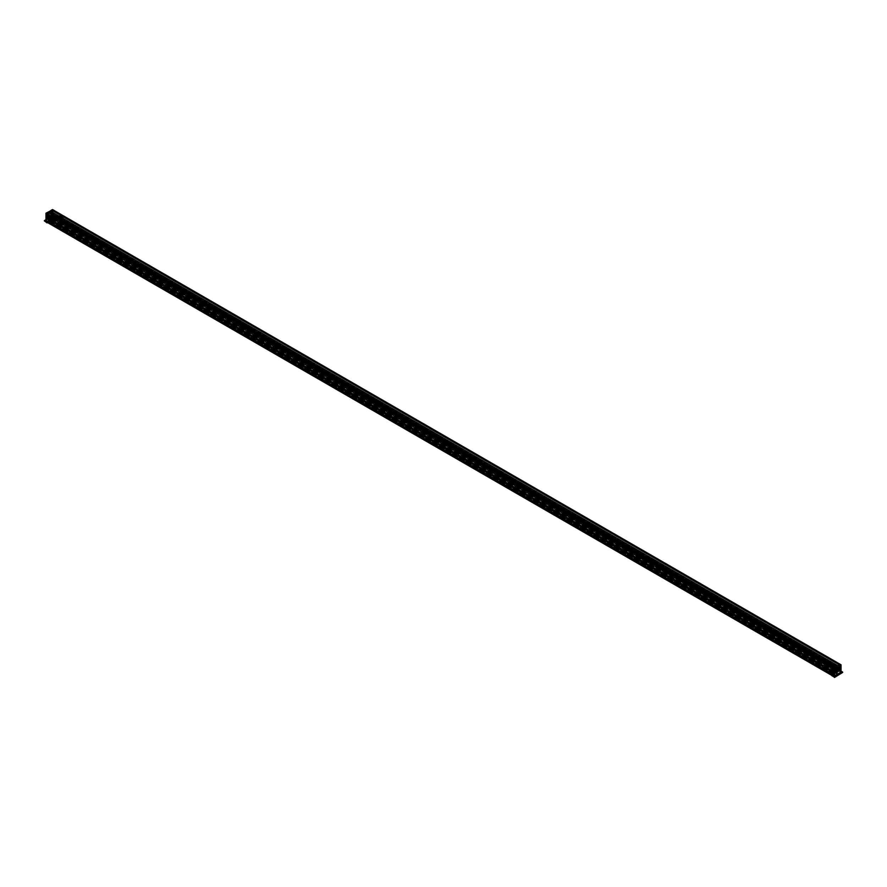 <?xml version="1.0" encoding="UTF-8"?>
<svg xmlns="http://www.w3.org/2000/svg" width="887" height="887" viewBox="0 0 887 887"><rect width="100%" height="100%" fill="white"/><g stroke="black" fill="none" stroke-linecap="round" stroke-linejoin="round"><path stroke-width="0.67" stroke-dasharray="4.43 3.33" d="M57.877 219.366A2.628 1.519 0 0 0 60.748 219.699A2.628 1.519 0 0 0 62.367 218.302A2.628 1.519 0 0 0 59.739 216.783A2.628 1.519 0 0 0 57.112 218.302A2.628 1.519 0 0 0 57.877 219.366M57.877 219.045A2.628 1.519 180 0 1 57.112 217.98A2.628 1.519 180 0 1 59.739 216.45A2.628 1.519 180 0 1 62.367 217.98A2.628 1.519 180 0 1 60.748 219.377A2.628 1.519 180 0 1 57.877 219.045M52.355 210.419L50.47 211.472L58.498 216.051A3.548 2.051 -0 0 0 57.655 216.306M52.976 210.485L50.548 211.461L58.409 216.007M60.981 219.898A3.548 2.051 -0 0 0 63.066 218.69L838.459 666.414L840.477 664.751M62.223 219.333A3.548 2.051 180 0 1 61.669 219.588L61.802 219.1M837.816 666.292L836.94 667.212L61.624 219.532L837.106 666.702M839.335 664.762L840.366 665.35L838.537 666.403L62.999 218.657L838.426 666.348M58.331 215.663L50.437 211.051M629.216 546.68L628.362 546.215M814.632 653.73L813.778 653.264M443.899 439.686L443.034 439.22M73.155 225.642L72.302 225.176M258.572 332.692L257.718 332.226M48.951 212.27L56.724 216.738L48.951 212.27M49.095 212.769L48.574 212.17M48.574 212.47L46.523 213.323M834.523 668.188L836.43 667.623L835.654 666.891M814.355 653.564L813.645 653.907L814.698 653.686M840.588 672.213L841.53 671.659L53.542 216.716L52.588 217.271L840.588 672.213L841.53 671.659L842.539 672.246L841.586 671.437L52.499 215.874L841.575 671.404M45.958 220.453L52.477 216.683L841.053 671.991L52.776 216.883L53.542 216.461L841.053 671.126L52.577 215.874L53.542 216.461L52.388 216.738L52.765 209.709L52.765 216.849L840.765 671.825L840.754 664.651L841.031 671.947L840.754 664.651L52.765 209.709L45.969 213.246L45.958 220.442M839.956 664.463L840.477 665.161L839.557 664.64M835.432 667.024L836.452 667.612L834.634 668.665L47.155 213.678M834.645 668.654L834.102 668.255L836.563 667.401L834.024 668.277L834.634 668.665M833.403 676.293L834.412 675.772L46.412 220.83L45.47 221.384L46.479 220.796L47.965 221.65L50.67 220.098L49.927 219.666L50.57 219.289L51.313 219.721L49.927 219.666M46.479 220.796L46.479 218.324L46.468 220.741L834.412 675.772M834.467 675.683L834.467 673.277L834.467 675.739L832.982 674.874L832.982 672.413L834.467 673.266L46.468 218.324L832.982 672.413M46.745 218.967L46.745 218.169L834.734 673.111L833.226 672.224L833.248 673.155L834.734 674.02L834.722 673.078L46.734 218.135L46.745 219.078L48.231 219.932L48.231 219.034L46.745 218.169L834.745 673.111L834.745 673.909L46.778 219.022L834.745 673.909M834.833 673.965L46.978 218.834L834.878 673.943M834.966 673.776L834.966 672.557L46.922 217.581L834.966 672.557M834.911 672.523L46.678 217.648L834.722 672.623M46.689 217.692L834.667 672.202L46.656 217.226M834.623 672.169L46.867 216.949L834.855 671.891M46.867 217.005L834.922 671.936M834.966 671.858L46.922 216.35L834.966 671.326M834.911 671.293L46.922 216.35M834.523 671.459L46.523 216.04L834.523 670.982M834.578 670.882L47.177 215.541L835.111 670.572M835.166 670.483L47.044 215.353L835.166 670.35M835.044 670.295L46.989 214.809L835.044 669.785M46.922 214.854L834.911 669.796M834.855 669.885L46.523 215.585L46.523 214.255L47.432 213.623L46.767 215.563L834.855 670.406M834.235 670.062L834.822 668.343L834.102 668.72L834.578 670.627L835.421 668.565L834.523 669.197L834.534 670.639L46.545 215.685L834.523 670.594L834.523 669.175L46.634 214.044L834.024 668.92L834.911 668.288L834.19 670.128L834.855 670.361M834.634 668.986L840.366 665.682L52.366 210.729L840.366 665.682M839.091 666.026L839.645 666.924L839.789 665.405L840.432 665.682L839.545 666.259L840.166 667.346L840.477 665.76L840.477 667.157L52.422 212.315L840.477 667.157M840.421 667.257L52.167 212.448L51.546 211.317L52.444 210.74L52.422 212.315M839.645 665.915L840.166 667.346L52.145 212.414L840.189 667.39M52.145 211.893L840.133 666.836M839.956 666.946L51.956 212.004L840.011 666.847M839.823 667.667L51.834 212.725L839.956 667.456M839.878 667.822L52.466 212.57L51.889 212.88L839.823 667.789M840.477 667.545L52.422 213.168L840.477 668.022M840.421 668.111L52.089 213.368L840.078 668.31M840.022 668.41L52.034 213.468M840.133 668.842L840.466 668.388L52.477 213.445L52.145 213.9L840.022 668.931M840.322 668.931L52.333 213.989L840.366 668.842M840.266 669.43L52.089 214.587L840.322 669.33M840.022 669.63L840.022 670.86L52.034 215.907L52.034 214.687L840.078 669.53M840.122 670.905L52.167 215.94L840.022 670.86M840.255 670.727L840.255 669.929L52.255 214.987L53.752 215.84L53.752 216.75L52.266 215.885L52.266 214.987L52.255 215.785L840.155 670.882M52.588 217.271L52.533 214.831L840.532 669.774L840.532 672.18L52.555 217.271L840.543 672.213L840.521 669.774L52.51 214.798L840.311 669.84L840.255 670.827L838.769 669.973L838.769 669.064L840.477 669.74L838.769 669.064M838.825 668.975L840.521 669.774L839.035 668.92L839.035 671.392L840.532 672.18M52.477 214.798L52.533 217.304L54.018 218.158L54.018 215.696L52.51 214.798L54.018 215.696M52.1 214L840.078 668.964L52.145 213.9M52.477 212.215L52.477 210.796M52.366 210.729L46.634 214.044M46.523 214.233L46.523 215.652M834.024 670.184L46.545 215.685L47.355 215.685L47.976 214.111L47.366 213.955M47.044 214.842L835.055 670.328M834.944 671.293L46.978 216.916M834.944 672.512L46.956 217.57L46.978 218.834M48.175 219L46.523 218.235M46.634 213.723L48.973 212.969L48.574 212.459L48.94 212.969M832.96 673.898L833.303 670.882L832.616 674.397L838.57 670.982L838.06 668.144L838.282 670.827L832.96 673.898L48.73 221.129L54.052 218.058L53.819 215.375L54.34 218.213L48.386 221.628L49.073 218.113L48.707 221.129L832.937 673.909M61.48 218.623A1.829 1.053 180 0 1 60.549 219.887A1.829 1.053 180 0 1 58.254 219.555A1.829 1.053 180 0 1 58.442 218.191A1.829 1.053 180 0 1 61.026 218.191A1.829 1.053 180 0 1 61.48 218.623M58.043 219.2A1.774 1.02 -0 0 0 60.006 219.909A1.774 1.02 -0 0 0 61.513 218.901A1.774 1.02 -0 0 0 61.436 218.59A1.774 1.02 -0 0 0 60.992 218.169A1.774 1.02 -0 0 0 58.487 218.169A1.774 1.02 -0 0 0 57.965 218.901A1.774 1.02 -0 0 0 58.043 219.2M60.992 218.169L61.026 218.191A1.774 1.02 180 0 1 60.992 218.202A1.774 1.02 180 0 1 58.487 218.202A1.774 1.02 180 0 1 58.464 218.191L58.487 218.169M61.935 219.244L61.968 219.222A3.16 1.818 180 0 1 61.968 219.222A3.16 1.818 180 0 1 61.136 219.566A3.104 1.796 -0 0 0 61.935 219.244A3.104 1.796 -0 0 0 62.7 217.437A3.104 1.796 -0 0 0 58.143 216.439A3.104 1.796 -0 0 0 57.522 219.233M56.58 217.903A3.16 1.818 180 0 1 59.296 216.129A3.16 1.818 180 0 1 62.755 217.393A3.16 1.818 180 0 1 62.899 217.903M62.245 217.526A2.628 1.519 180 0 1 62.367 217.98A2.628 1.519 180 0 1 60.128 219.477A2.628 1.519 180 0 1 57.223 218.424A2.628 1.519 180 0 1 57.112 217.98A2.628 1.519 180 0 1 59.34 216.472A2.628 1.519 180 0 1 62.245 217.526M62.755 217.903A3.16 1.818 -0 0 0 61.968 217.16A3.16 1.818 -0 0 0 57.5 217.16A3.16 1.818 -0 0 0 56.58 218.446A3.16 1.818 -0 0 0 56.724 218.989A3.16 1.818 -0 0 0 60.216 220.253A3.16 1.818 -0 0 0 62.899 218.446A3.16 1.818 -0 0 0 62.755 217.903M62.7 217.869A3.104 1.796 180 0 1 61.125 220.009A3.104 1.796 180 0 1 57.223 219.455A3.104 1.796 180 0 1 57.544 217.138A3.104 1.796 180 0 1 61.935 217.138A3.104 1.796 180 0 1 62.7 217.869M62.245 217.958A2.628 1.519 180 0 1 62.367 218.402A2.628 1.519 180 0 1 60.128 219.909A2.628 1.519 180 0 1 57.223 218.856A2.628 1.519 180 0 1 57.112 218.402A2.628 1.519 180 0 1 59.34 216.905A2.628 1.519 180 0 1 62.245 217.958M835.687 673.322L836.43 673.754L835.687 673.322L832.982 674.874M836.297 672.923L836.297 672.213L837.162 672.812L836.463 673.688L837.162 673.521L836.297 672.923L837.073 673.377L836.43 673.754M839.035 671.392L836.33 672.945L837.162 673.521L836.297 672.213M833.458 676.326L834.467 675.739M837.938 670.661L837.051 670.062L837.982 670.594L836.33 672.146M837.982 670.594L838.182 669.873L53.919 217.104M840.255 670.827L838.182 669.873L839.667 670.738L834.734 674.02M838.237 669.907L839.734 671.071M838.769 669.973L839.745 671.104L838.237 670.206M837.982 670.04L837.051 670.062M837.018 670.128L835.399 671.049L837.073 672.024L836.43 672.401L834.756 671.426L835.698 671.315M835.366 671.038L837.051 672.024L835.366 671.038L837.04 671.437L836.463 671.769L835.72 671.348L837.073 671.381L836.297 671.015M835.399 670.794L837.938 670.018L835.366 670.86M836.43 672.401L835.687 671.326L833.104 672.335L834.756 671.426M835.321 673.255L833.835 672.39L835.687 672.734L835.31 672.18M833.137 672.102L834.756 671.171M833.104 672.335L834.046 672.9M836.696 671.381L837.339 672.546L835.687 672.18M835.687 672.523L836.43 672.956L835.31 672.734M833.037 672.313L834.711 673.078L833.192 672.224M833.248 673.155L835.21 673.743M835.266 673.643L833.713 672.889M833.78 672.789L835.266 673.344M835.72 672.546L835.72 673.255M836.696 671.936L837.339 673.1L835.687 672.734M836.696 672.158L836.696 671.592M837.55 672.08L837.55 672.645M836.541 672.668L836.541 673.233M837.339 672.546L837.339 673.1M836.009 672.49L838.98 670.772L839.357 667.113L836.009 668.621L836.009 672.49L835.876 668.543L839.224 667.046L835.82 668.576L835.82 672.313L838.803 670.594L839.113 667.046M838.426 665.937L839.778 664.973M839.778 665.45L839.047 666.004L840.344 665.693M834.789 668.499L835.354 668.898M834.822 668.443L835.454 668.731M834.822 668.343L835.454 668.621M834.612 670.605L834.024 668.853M836.519 673.699L834.6 672.346L836.519 673.887L835.066 672.512L836.219 672.745L837.084 673.566L836.519 673.887M835.066 672.512L837.871 670.894L835.066 672.08M836.219 672.745L839.035 671.115L837.882 670.461L839.989 670.705L837.871 670.894L839.989 670.894L842.65 672.435L839.989 670.894L837.871 670.894L831.806 674.397L831.806 675.628L831.806 674.397L834.6 672.778M835.754 673.255L832.948 674.874L835.754 673.011M834.6 672.346L831.806 673.965L832.948 674.63M831.806 675.395L831.806 673.976L831.806 674.719L837.871 671.215M832.948 674.874L831.806 674.22M842.606 672.213L839.989 670.705M837.882 670.705L839.035 671.115M839.035 671.37L836.219 672.989M839.989 671.215L842.65 672.756M831.806 674.719L831.806 675.949M836.175 674.408L837.328 673.743L836.175 673.743L836.175 674.408M837.328 673.743L836.286 673.787L837.328 673.743M837.073 673.566L836.286 673.754L837.073 673.566M50.703 220.031L49.96 218.889L50.67 220.098M44.405 220.708L52.477 215.907L44.405 220.708L52.533 216.14L53.542 216.716L52.533 217.304M51.313 219.721L54.018 218.158M49.062 219.677L49.982 220.209L49.018 219.654L50.703 219.322M49.018 219.654L47.333 218.313L52.266 215.885M46.745 219.078L47.266 218.402L48.818 219.167M48.763 219.266L47.266 218.701M47.211 218.801L48.763 219.566M47.965 219.189L47.965 221.65M49.029 219.677L49.96 220.209L49.062 219.022L50.703 218.113L49.838 217.526L52.211 218.712L51.28 217.781M49.982 220.209L51.601 219.277L49.927 218.313L52.211 218.712M49.927 218.313L51.601 219.277M51.634 219.211L49.982 219.954M52.211 218.878L50.537 217.359L52.954 216.794L53.863 217.98L52.244 218.901L49.927 217.67L51.601 219.022L50.703 218.113M51.679 215.796L53.165 216.65L51.69 218.158M53.896 217.736L52.965 216.816L53.885 217.714L52.244 218.645M50.304 218.956L49.661 217.792L51.313 218.158M49.927 218.867L50.67 219.3L49.838 218.723L49.838 219.433L50.57 218.501L49.838 218.723L51.69 218.712M53.752 216.75L51.79 216.162L53.287 217.016M51.734 216.129L53.242 217.027M53.22 216.982L51.734 215.829M51.28 218.989L51.28 219.699L50.548 219.289M50.304 219.51L49.661 218.346L51.313 218.712M50.304 219.3L50.304 218.745M49.45 218.246L49.45 218.812M50.459 217.659L50.459 218.224M49.661 217.792L49.661 218.346M49.761 215.075L49.406 216.517L49.661 215.175L48.585 216.184L49.761 215.075L50.071 215.929L49.661 215.175M50.991 215.829L47.754 217.57L47.643 214.321L51.258 211.938L51.124 215.907L51.391 212.004L47.776 214.399L51.18 212.126L51.18 215.874L48.197 217.592L47.887 214.399M52.178 212.425L840.155 667.39M49.761 215.508L49.173 216.528L48.585 216.184M47.909 214.21L47.355 215.752L46.867 215.397M47.355 215.752L46.867 214.388M47.321 215.807L46.623 215.641M47.155 214.554L47.155 215.863L46.556 215.652M47.222 214.421L47.854 213.933L46.656 214.033M52.765 212.647L52.588 211.505L52.655 212.647L52.145 212.37M52.588 211.505L52.011 211.272M52.211 211.727L51.646 211.483M52.178 211.705L51.546 211.428M52.178 211.605L51.546 211.317M52.211 211.549L52.943 211.039L51.646 211.15M52.976 211.195L52.976 212.525L52.477 210.818M50.481 219.344L52.4 220.209L49.916 219.677L51.934 220.918L50.481 219.532M51.934 220.918L49.129 222.526L51.934 220.475M47.41 222.526L49.129 222.526L47.41 222.526M55.194 217.614L52.533 216.073L44.35 220.996L52.533 216.262L55.194 217.614L55.194 218.823L54.052 217.914L51.246 219.532M52.4 220.209L55.194 218.59L55.194 217.803L55.194 219.022L52.4 220.641M51.246 219.788L54.052 217.914M50.781 219.81L47.965 221.428L49.118 222.338L47.078 222.338M54.052 218.158L55.194 218.823M49.118 222.338L47.965 221.428M47.965 221.672L50.781 220.054M52.533 216.073L44.394 220.774M47.965 222.848L55.194 219.022L49.129 222.848M44.35 221.318L52.533 216.594L55.194 218.124L52.533 216.594M55.194 219.355L55.194 218.124M50.825 219.666L49.672 219.666L49.672 220.331L50.57 219.521M49.927 219.865L50.714 219.677L49.927 219.865M61.669 219.588L836.973 667.201M48.951 212.215L56.735 216.705M49.129 211.816L56.879 216.295M61.846 219.156L72.202 225.143M72.557 225.342L257.618 332.193M257.973 332.392L442.946 439.187M443.3 439.387L628.262 546.181M628.617 546.381L813.678 653.231M814.033 653.431L837.117 666.758M839.878 667.567L51.889 212.625L839.9 667.556M838.603 670.672L54.373 217.903M838.614 670.927L54.384 218.158M838.57 670.982L54.34 218.213M832.66 674.397L48.43 221.628M832.616 674.397L48.386 221.628L832.616 674.397M832.627 674.098L48.397 221.329L832.638 674.053M832.638 673.377L48.408 220.597M832.671 673.2L48.441 220.431L832.671 673.178M832.638 672.39L48.408 219.621M832.671 672.246L48.441 219.466M832.727 672.113L48.497 219.344M832.793 672.102L48.563 219.333L832.782 672.08M832.838 672.9L48.608 220.131L832.849 672.923M832.882 672.923L48.652 220.142M833.081 672.801L48.852 220.031M833.126 672.734L48.896 219.965M833.104 671.437L48.896 218.701M833.037 671.437L48.807 218.668L833.004 671.437M833.004 671.293L48.774 218.524M833.17 670.971L48.94 218.191M833.314 671.027L49.084 218.246M833.27 671.115L49.04 218.39L833.281 671.16M833.359 671.359L49.129 218.59M833.359 672.59L49.129 219.821M833.081 673.078L48.852 220.309M832.948 673.155L48.718 220.386M832.915 673.211L48.685 220.442M48.685 221.107L832.915 673.876M838.282 670.827L54.052 218.058M838.315 670.772L54.085 218.002M838.315 670.106L54.085 217.337M838.27 670.084L54.04 217.315L838.304 670.084M838.148 670.151L53.919 217.382M837.871 669.995L53.641 217.226M837.871 668.754L53.641 215.984M837.96 668.454L53.73 215.685M837.96 668.399L53.73 215.63M837.916 668.366L53.686 215.596M838.06 668.144L53.83 215.375L838.049 668.144M838.226 668.277L53.996 215.508M838.193 668.465L53.963 215.696M838.126 668.532L53.896 215.763M838.104 668.587L53.874 215.818M838.104 669.851L53.874 217.082L838.115 669.885M838.37 669.752L54.14 216.971M838.392 669.707L54.162 216.938M838.437 668.853L54.207 216.073M838.503 668.787L54.273 216.018L838.492 668.787M838.559 668.842L54.329 216.073M838.592 668.953L54.362 216.184M54.329 217.038L838.559 669.818L54.329 217.005M838.592 669.94L54.362 217.171M54.362 217.869L838.592 670.639M58.043 218.923A1.774 1.02 180 0 1 57.965 218.623A1.774 1.02 180 0 1 59.473 217.603A1.774 1.02 180 0 1 61.436 218.313A1.774 1.02 180 0 1 61.513 218.623A1.774 1.02 180 0 1 60.261 219.599A1.774 1.02 180 0 1 58.043 218.923M62.245 218.49A2.628 1.519 -0 0 0 58.952 217.492A2.628 1.519 -0 0 0 57.223 219.388A2.628 1.519 -0 0 0 60.516 220.397A2.628 1.519 -0 0 0 62.245 218.49M57.977 217.625A1.774 1.02 -0 0 0 57.965 217.758A1.774 1.02 -0 0 0 58.043 218.069A1.774 1.02 -0 0 0 60.261 218.734A1.774 1.02 -0 0 0 61.513 217.758A1.774 1.02 -0 0 0 61.502 217.625M61.768 216.472A3.16 1.818 -0 0 0 57.71 216.472M61.136 219.499A3.16 1.818 -0 0 0 61.946 219.167M62.755 217.969A3.16 1.818 180 0 1 62.899 218.512A3.16 1.818 180 0 1 60.671 220.253A3.16 1.818 180 0 1 56.724 219.056A3.16 1.818 180 0 1 56.58 218.512A3.16 1.818 180 0 1 59.263 216.705A3.16 1.818 180 0 1 62.755 217.969M61.181 218.147A1.508 0.876 -0 0 0 59.285 217.57A1.508 0.876 -0 0 0 58.298 218.668A1.508 0.876 -0 0 0 60.183 219.233A1.508 0.876 -0 0 0 61.181 218.147M61.247 218.025A1.508 0.876 180 0 1 60.183 218.812A1.508 0.876 180 0 1 58.232 218.025M837.073 672.579L837.051 673.377M833.104 672.169L834.035 672.324M834.789 671.37L836.463 672.335L837.073 671.381M836.929 670.672L837.694 670.228M835.51 672.135L835.632 669.264M835.82 672.313L838.803 670.594M839.113 670.051L838.98 670.772M839.357 667.113L839.357 670.128M835.632 672.268L836.452 672.956M842.595 672.146L841.586 671.437M840.344 665.361L838.004 665.993M838.426 666.325L837.927 665.716M839.457 665.804L840.011 666.215M840.133 667.29L840.133 666.281M839.845 665.494L840.477 667.091M834.235 669.042L834.855 669.341M834.412 668.72L834.989 669.108M47.443 213.856L834.102 668.255M49.018 219.1L49.949 220.02M52.965 217.37L53.896 217.914M53.863 217.98L52.932 217.437M50.57 217.293L49.838 217.526L50.548 217.936M51.313 218.923L50.57 218.501M49.195 216.395L50.071 215.929M48.585 215.752L49.86 215.286L49.306 216.373M50.071 215.497L49.306 215.94M51.49 215.319L51.258 211.938M51.18 215.874L48.142 217.625L51.368 215.186M47.643 214.321L47.643 217.326M48.02 219.089L46.534 218.224M52.477 209.554L52.488 216.716M52.366 216.683L52.366 209.554M45.947 219.688L52.533 215.885L45.947 219.654M46.656 213.712L47.222 213.955M47.543 214.421L47.432 213.623M47.355 214.743L46.989 214.166M46.523 214.255L46.523 215.585M52.765 211.616L52.145 211.339M839.024 665.937L840.432 665.682L52.444 210.729L52.81 212.658M50.47 211.472L58.376 216.04M63.021 218.723L837.905 665.705M52.067 215.973L840.056 670.916M46.778 219.022L834.767 673.965M52.045 214.022L840.044 668.964M840.466 668.388L52.477 213.445M52.521 214.787L839.013 668.876M51.845 212.891L839.834 667.833M47.166 215.375L835.155 670.317M834.811 671.659L46.823 216.716M834.523 672.158L46.534 217.215M49.073 218.113L833.303 670.882M53.719 217.404L837.949 670.173M61.513 218.901L61.513 218.623C60.904 216.894 56.857 217.781 57.965 218.623L57.965 218.901M57.965 217.481L60.238 218.856L61.513 217.481M56.58 218.446L56.58 218.512C56.047 219.544 57.4 220.198 60.615 220.486L62.899 218.446M837.029 669.862L837.96 670.018M836.452 671.747L837.051 672.024M839.712 670.738L838.226 669.873M835.476 669.153L839.246 666.88M834.545 670.616L834.002 668.887L834.8 668.288M51.623 219.022L49.949 217.67M51.723 215.785L53.209 216.65M50.47 211.461L51.113 211.738"/><path stroke-width="1.33" d="M57.655 216.306A3.548 2.051 -0 0 0 56.413 217.26L56.535 216.55A3.548 2.051 180 0 1 56.846 216.24L56.757 216.75A3.548 2.051 180 0 1 57.81 216.14L57.666 215.774A3.548 2.051 180 0 1 58.209 215.585L58.498 216.051M56.535 216.55L48.663 212.015L56.879 216.295M50.437 211.095L58.331 215.663M62.988 218.302L838.337 665.993L62.944 218.324A3.548 2.051 180 0 1 62.622 218.634L62.722 218.978A3.548 2.051 180 0 1 62.223 219.333M72.213 225.098L61.802 219.1A3.548 2.051 180 0 1 61.27 219.289L60.981 219.898L835.432 667.024M49.484 211.971L50.337 211.051M73.089 224.666L62.622 218.634M258.494 331.716L73.255 224.777M443.822 438.71L258.671 331.816M629.149 545.705L443.999 438.81M814.554 652.754L629.315 545.815M629.238 546.669L628.362 546.215M814.654 653.719L813.778 653.264M443.034 439.22L443.899 439.686M72.302 225.176L73.155 225.642M257.718 332.226L258.572 332.692M61.802 219.1L836.663 666.957L61.27 219.289M841.586 671.437L842.595 672.08L834.412 676.737L45.47 221.118L46.246 220.608L834.235 675.55L833.458 676.06L834.467 675.805M834.412 668.255L839.845 664.474L840.732 664.618L52.588 209.742L46.246 213.479L834.49 668.244M837.117 666.702L814.022 653.375M834.235 668.421L834.235 675.55L834.578 668.476L834.235 675.55L46.246 220.608L45.98 213.213L834.235 668.421M833.403 676.16L45.47 221.118L833.403 676.16M833.458 676.326L834.412 676.87M52.765 209.709L841.02 664.784L834.578 668.476L46.301 213.379L52.477 209.554M58.464 218.191A1.774 1.02 180 0 1 58.043 217.781A1.774 1.02 180 0 1 57.965 217.481A1.774 1.02 180 0 1 59.473 216.472A1.774 1.02 180 0 1 61.436 217.171A1.774 1.02 180 0 1 61.513 217.481A1.774 1.02 180 0 1 61.015 218.191A1.829 1.053 -0 0 0 61.48 217.127A1.829 1.053 -0 0 0 58.797 216.539A1.829 1.053 -0 0 0 58.442 218.18A1.829 1.053 -0 0 0 61.026 218.18M57.5 219.222L57.544 219.244A3.104 1.796 -0 0 0 57.544 219.244A3.104 1.796 -0 0 0 61.136 219.577A3.16 1.818 180 0 1 57.5 219.222A3.16 1.818 180 0 1 56.724 218.468A3.16 1.818 180 0 1 56.58 217.936A3.16 1.818 180 0 1 56.58 217.903L56.58 217.869A3.16 1.818 -0 0 0 56.724 218.413A3.16 1.818 -0 0 0 60.671 219.61A3.16 1.818 -0 0 0 61.136 219.499M61.946 219.167A3.16 1.818 -0 0 0 62.899 217.869L62.899 217.936A3.16 1.818 180 0 1 62.899 217.936A3.16 1.818 180 0 1 62.689 218.579M72.967 224.699L62.6 218.723A3.16 1.818 180 0 1 62.001 219.2M837.261 671.326L837.893 670.406L837.239 671.215M840.754 664.651L841.042 672.069L834.612 675.783M838.415 670.406L837.827 670.073L837.239 671.514L838.415 670.838L837.594 670.084M842.595 672.146L834.423 676.903L44.405 220.708M831.806 675.428L834.467 676.969L842.65 672.246L834.467 677.158L831.806 675.395M842.65 672.246L841.575 671.404M834.467 676.969L831.806 675.628L834.467 677.158L842.65 672.435L834.467 677.48M834.456 668.233L46.523 213.246M45.947 219.688L44.461 220.541L45.47 221.118L45.958 220.453M45.425 221.384L47.965 222.848M52.366 209.554L840.732 664.618M839.557 664.64L52.976 210.175L51.335 211.572M44.35 220.796L47.011 222.848M49.916 211.294L57.666 215.774M814.732 652.854L837.905 666.237M49.883 211.383L57.633 215.851M50.06 211.572L57.843 216.062M62.744 218.889L837.738 666.337M814.798 652.998L837.816 666.292M629.382 545.948L814.443 652.788M444.054 438.954L629.027 545.738M258.738 331.96L443.7 438.743M73.322 224.91L258.383 331.749M50.027 211.649L57.81 216.14M62.722 218.978L837.65 666.381M49.095 212.47L56.469 216.738M61.136 219.433L835.92 666.736M56.469 217.038L49.095 212.769L47.421 213.845L48.94 212.969L56.413 217.26M835.654 666.891L61.136 219.732M45.47 221.384L833.403 676.293M52.898 210.674L51.357 211.594L52.887 210.707L839.335 664.762M52.998 210.241L839.801 664.496M61.502 217.625A1.774 1.02 -0 0 0 61.436 217.459A1.774 1.02 -0 0 0 59.595 216.738A1.774 1.02 -0 0 0 57.977 217.625M62.245 216.982A2.628 1.519 180 0 1 60.516 218.889A2.628 1.519 180 0 1 57.223 217.892A2.628 1.519 180 0 1 58.952 215.984A2.628 1.519 180 0 1 62.245 216.982M57.71 216.472A3.16 1.818 -0 0 0 56.58 217.869L57.644 216.328C61.391 215.763 63.143 216.273 62.899 217.869A3.16 1.818 -0 0 0 62.755 217.326A3.16 1.818 -0 0 0 61.768 216.472M58.232 218.025A1.508 0.876 180 0 1 59.473 217.115A1.508 0.876 180 0 1 61.181 217.714A1.508 0.876 180 0 1 61.247 218.025M838.415 670.838L837.694 670.661M837.683 670.716L837.339 671.304M834.634 675.706L834.634 668.576L841.031 664.884L841.042 672.069M45.969 220.386L45.98 213.213L52.743 209.676M47.443 213.856L48.996 212.935M50.404 211.039L58.298 215.596M56.868 216.24L49.118 211.76M442.946 439.132L257.962 332.337M257.629 332.137L72.546 225.287M628.273 546.137L443.289 439.331M813.689 653.176L628.606 546.325M837.672 670.262L837.14 671.304M842.572 672.246L834.501 676.903M45.947 219.654L44.383 220.741"/></g></svg>
